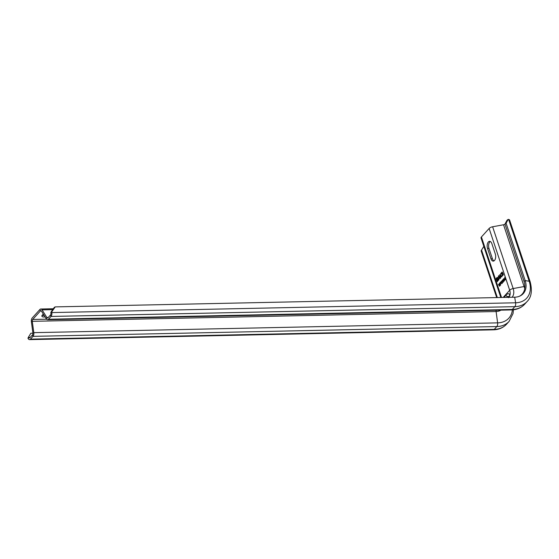 <?xml version="1.0" encoding="UTF-8"?>
<svg xmlns="http://www.w3.org/2000/svg" width="559" height="559" viewBox="0 0 559 559"><rect width="100%" height="100%" fill="white"/><g stroke="black" fill="none" stroke-linecap="round" stroke-linejoin="round"><path stroke-width="0.84" d="M496.678 297.57L481.117 250.809L483.814 246.351M51.694 311.943L50.806 312.404L54.328 307.345L55.215 306.891L51.694 311.943L51.798 312.579A3.431 1.859 88.8 0 1 51.009 316.45L48.486 319.245A3.431 1.859 88.8 0 1 47.571 319.713A3.431 1.859 88.8 0 1 46.306 318.854L41.499 311.153A1.719 0.929 -91.2 0 0 40.863 310.72A1.719 0.929 -91.2 0 0 40.409 310.958L32.695 319.482A1.719 0.929 -91.2 0 0 32.282 321.327L33.806 332.654A3.431 1.859 88.8 0 1 32.988 336.357L30.459 339.145A3.431 1.859 88.8 0 1 29.55 339.62A3.431 1.859 88.8 0 1 28.209 338.628L27.95 338.167L28.586 336.944L28.844 337.405L30.228 337.377M50.806 312.404L50.911 313.033A1.719 0.929 88.8 0 1 50.52 314.976L47.99 317.764A1.719 0.929 88.8 0 1 47.536 318.001A1.719 0.929 88.8 0 1 46.9 317.568L42.093 309.875A3.431 1.859 -91.2 0 0 40.828 309.008A3.431 1.859 -91.2 0 0 39.913 309.483L32.198 318.001A3.431 1.859 -91.2 0 0 31.381 321.698L32.904 333.024A1.719 0.929 88.8 0 1 32.492 334.876L29.969 337.664A1.719 0.929 88.8 0 1 29.515 337.902A1.719 0.929 88.8 0 1 28.844 337.405L28.209 338.628M32.918 333.199L30.878 333.241L28.586 336.944M497.335 297.556L481.509 249.978M45.048 316.841A3.864 1.614 -18.4 0 1 43.805 316.988A3.864 1.614 -18.4 0 1 41.911 316.247A3.864 1.614 -18.4 0 1 43.42 314.235M508.907 297.29L508.886 297.318A10.726 7.833 42.2 0 0 508.907 297.29L509.193 296.885A3.005 2.019 -147.2 0 0 509.06 297.053L509.06 297.053A3.005 2.019 -147.2 0 0 508.997 297.164M504.386 297.409L505.902 294.768C508.83 292.993 510.025 293.524 509.48 296.375L509.193 296.885M506.657 297.36L507.181 296.584L509.389 296.326M509.48 296.375A10.726 7.833 42.2 0 0 509.682 290.247L489.125 228.47A3.431 1.432 -18.4 0 1 492.619 226.772L503.54 224.76A1.719 0.72 -18.4 0 0 504.987 224.173M493.96 260.913A4.724 2.55 -91.2 0 1 492.423 258.768L488.978 248.406L487.532 248.434L490.984 258.796A4.724 2.55 -91.2 0 0 493.248 261.123A4.724 2.55 -91.2 0 0 495.309 254.017L491.864 243.654A4.724 2.55 -91.2 0 0 489.6 241.327A4.724 2.55 -91.2 0 0 487.532 248.434M490.327 241.502A4.724 2.55 -91.2 0 0 488.978 248.406M503.575 280.073L503.904 278.934L504.351 280.576L503.994 280.835L503.575 280.073M504.658 278.878L504.987 277.739L505.434 279.381L505.077 279.64L504.658 278.878M503.219 280.918L502.995 282.071L502.716 281.219L503.421 280.911M496.853 279.598L496.532 278.634L497.217 277.872L497.622 278.655L496.853 279.598L497.908 278.808M497.922 279.269L498.104 280.108L497.335 281.058L496.993 280.017L498.272 279.262L497.81 279.207M498.907 278.368L498.614 276.139L499.557 277.655L499.257 278.361M489.125 228.47L481.411 236.988A3.431 1.432 -18.4 0 0 481.04 238.008L500.829 297.486M499.571 286.236L499.173 284.224L500.158 285.586L499.62 283.147L499.893 285.174L499.131 283.692L499.299 285.824L498.439 284.454L499.571 286.236M500.703 284.985L500.354 283.951L500.906 282.959L500.263 283.665L500.06 283.05L500.703 281.953L499.816 282.931L500.703 284.985M502.408 282.33L501.619 283.196L501.262 281.918L502.045 281.24L501.654 280.967L501.081 281.988L501.493 283.406L502.255 283.273L502.408 282.33M502.527 281.359L502.443 280.415L503.065 280.052L502.688 279.828L502.255 280.758L502.618 282.036L503.191 282.246L503.505 281.38L502.981 280.604L502.681 281.359M503.435 280.157L503.869 281.044L504.449 280.786L503.918 278.661L503.373 279.262L503.603 280.157M504.518 278.962L505.07 279.905L505.609 279.311L504.826 277.46L504.686 278.962M497.915 278.801L497.244 277.369L496.175 278.452L497.258 281.708L498.355 280.115L497.824 278.815M500.326 278.326L498.663 275.706L498.376 276.02L498.88 279.919L498.963 278.689L499.69 277.893L500.109 278.564L500.277 278.249M500.612 278.005L500.55 275.894L501.626 276.887L501.912 276.572L500.619 275.349L500.829 273.316L500.277 276.104L499.529 274.748L500.612 278.005M502.303 272.54L502.492 272.233L501.877 272.156L501.423 273.323L501.94 274.266L502.974 273.973L502.855 274.958L501.905 275.349L502.506 275.825L503.303 274.371L502.765 273.351L501.765 273.61L501.835 272.771L502.478 272.54M503.799 278.92L504.183 278.92M499.816 282.931L500.172 282.924M500.263 283.665L500.619 283.658M501.605 283.546L501.961 283.532M501.493 283.406L501.849 283.399M501.29 281.303L501.654 281.296M501.514 281.058L501.877 281.051M502.744 282.218L503.1 282.211M502.45 280.024L502.814 280.017M502.548 279.912L502.911 279.905M502.716 280.828L503.079 280.821M502.841 280.688L503.198 280.681M503.582 278.773L503.945 278.766M503.869 281.044L504.225 281.037M503.75 280.911L504.113 280.904M504.665 277.578L505.022 277.571M504.945 279.849L505.308 279.842M504.833 279.717L505.196 279.703M496.175 278.452L497.482 277.439M497.524 281.415L497.405 281.051M497.042 279.961L496.916 279.598M497.042 277.495L497.405 277.488M497.803 277.865L497.349 277.823M497.335 281.058L498.3 280.38M500.48 276.509L500.347 276.104M500.661 275.887L500.71 275.433M501.793 276.705L500.55 275.894M502.024 273.791L502.876 273.407M502.583 275.776L502.289 275.314M502.401 275.37L503.198 274.979M503.24 273.882L502.681 273.826M502.199 274.21L501.891 273.777M501.891 272.708L502.317 272.1M497.538 278.843L497.901 278.836M498.376 276.02L498.74 276.013M499.69 277.893L500.046 277.886M502.185 272.485L502.534 272.478M502.157 273.742L502.52 273.735M502.373 273.505L502.737 273.498M502.031 275.587L502.394 275.58M501.905 275.349L502.261 275.342M502.569 275.28L502.932 275.273M502.855 274.958L503.205 274.951M502.834 273.847L503.191 273.84M501.702 274.155L502.059 274.148M501.57 273.917L501.933 273.91M501.577 272.589L501.933 272.575M501.696 272.359L502.059 272.352M501.877 272.156L502.234 272.149M44.168 315.43A3.864 1.614 -18.4 0 1 43.309 315.507A3.864 1.614 -18.4 0 1 42.121 315.36M55.215 306.891L514.699 297.192A18.88 13.786 42.2 0 0 520.045 295.984A18.88 13.786 42.2 0 0 525.167 280.576L506.091 223.237L508.187 219.38L508.641 219.456A3.431 1.432 -18.4 0 1 509.626 220.071L530.184 281.855A3.431 1.432 -18.4 0 0 529.191 281.24L508.641 219.456M519.528 296.214A18.44 13.465 42.2 0 0 524.028 281.429L504.952 224.082L507.048 220.232L508.187 219.38M504.952 224.082L506.091 223.237M32.492 334.876L32.988 336.357L496.804 326.561L494.275 329.356A27.035 19.74 42.2 0 0 506.566 324.192C503.163 327.812 498.761 329.684 493.366 329.824A3.431 1.859 88.8 0 0 494.275 329.356L30.459 339.145M33.806 332.654L497.622 322.864A3.431 1.859 88.8 0 1 496.804 326.561A27.035 19.74 42.2 0 0 509.088 321.404L513.036 313.564L513.455 309.784M31.381 321.698L32.282 321.327L496.099 311.538L497.622 322.864A24.666 18.007 42.2 0 0 512.372 309.882M496.203 310.245A1.719 0.929 -91.2 0 0 496.099 311.538A13.633 9.95 42.2 0 0 500.885 310.147M39.913 309.483L40.409 310.958L41.331 310.944M32.695 319.482L46.551 319.189M512.149 297.248A13.102 9.566 42.2 0 0 513.169 288.556A3.431 1.432 161.6 0 0 509.682 290.247L503.17 297.437M505.902 294.768A3.005 2.194 42.2 0 0 507.181 296.584M524.719 288.786A24.135 17.622 42.2 0 0 524.097 286.543L513.169 288.556L492.619 226.772M492.423 258.768L490.984 258.796M501.535 297.472L481.411 236.988M50.52 314.976L51.009 316.45L514.825 306.66L512.303 309.448A27.035 19.74 42.2 0 0 524.587 304.292C521.184 307.904 516.782 309.784 511.387 309.924A3.431 1.859 88.8 0 0 512.303 309.448L48.486 319.245M46.306 318.854L46.9 317.568L48.193 317.54M42.093 309.875L52.728 309.644M524.901 286.299A1.719 0.72 -18.4 0 1 524.097 286.543L503.54 224.76M51.798 312.579L515.615 302.789A3.431 1.859 88.8 0 1 514.825 306.66A27.035 19.74 42.2 0 0 527.116 301.504C531.399 297.283 532.427 290.736 530.184 281.855M514.699 297.192L515.615 302.789A24.491 17.881 42.2 0 0 529.191 281.24L525.167 280.576L524.028 281.429M29.55 339.62L493.366 329.824M506.566 324.192L509.088 321.404M509.515 296.466L508.571 297.688M47.571 319.713L511.387 309.924M40.828 309.008L53.357 308.743M524.587 304.292L527.116 301.504"/></g></svg>
